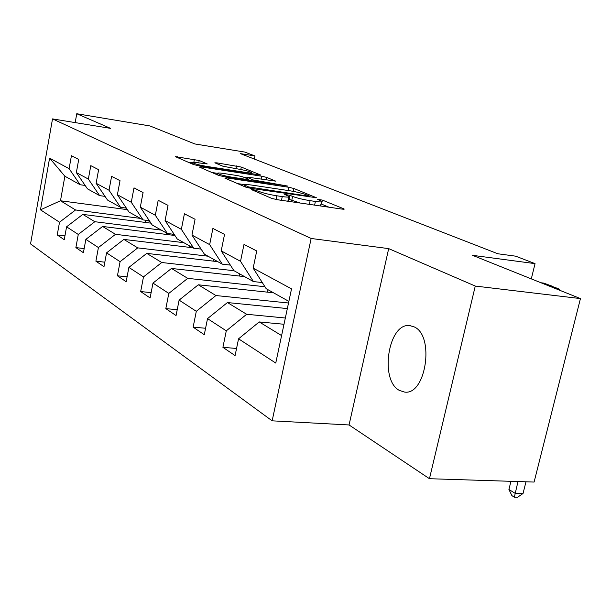 <?xml version="1.0" encoding="UTF-8"?>
<svg xmlns="http://www.w3.org/2000/svg" width="611" height="611" viewBox="0 0 611 611"><rect width="100%" height="100%" fill="white"/><g stroke="black" fill="none" stroke-linecap="round" stroke-linejoin="round"><path stroke-width="0.92" d="M252.801 189.471L251.533 189.647L271.551 198.315L277.211 199.698L342.29 209.138L344.26 209.084L343.741 208.802L322.409 200.11L317.254 199.224L321.798 201.325C322.325 202.073 320.195 202.111 315.398 201.447L310.113 200.668C302.857 199.499 297.015 198.086 292.593 196.421L289.973 195.321L284.703 194.42L289.034 196.475C289.545 197.246 287.292 197.284 282.259 196.582L276.829 195.787C269.39 194.588 263.501 193.16 259.179 191.495L252.801 189.471M399.388 390.414L404.513 392.063C426.035 395.676 434.94 335.363 414.059 326.839L409.599 325.587C388.275 322.707 379.324 380.241 399.388 390.414M199.224 160.502L175.418 156.66L193.504 164.535L198.499 165.734L260.752 175.044L241.299 167.07L216.867 162.854L214.828 162.809L222.977 166.253L237.74 168.957C244.965 170.209 249.624 171.424 251.732 172.6C252.038 173.112 250.258 173.089 246.393 172.516L206.801 166.406C199.453 165.138 194.764 163.916 192.732 162.747C192.473 162.221 194.39 162.259 198.499 162.862L207.236 163.931L199.224 160.502L198.751 162.9M475.266 286.063L388.688 248.624L349.057 424.958L429.457 478.711L475.266 286.063L580.45 298.588L472.586 255.337L535.045 263.631L515.646 256.169L497.835 253.764L240.352 153.613L254.986 155.981L244.835 152.078L194.871 143.959L149.962 125.95L76.757 113.738L75.176 122.597M388.688 248.624L311.144 238.473L52.515 118.901L110.629 128.386L76.757 113.738M226.681 177.893L224.833 178.091L245.492 187.035L250.93 188.356L316.429 197.735L293.906 188.501L288.736 187.256L226.681 177.893L226.498 178.809M218.517 175.357L199.369 167.07L201.24 166.918L261.707 176.212L266.663 177.404L275.691 181.131L249.273 177.396L247.211 177.381L253.298 179.978L287.98 186.126L223.725 176.617L218.517 175.357M580.45 298.588L534.098 482.056L429.457 478.711M311.144 238.473L272.147 420.834L30.55 243.904L52.515 118.901M64.942 235.884L57.235 234.96L64.254 239.726L66.576 226.818L78.277 234.441L75.879 247.608L83.409 252.717L85.853 239.375L98.417 247.554L95.896 261.187L103.985 266.679L106.558 252.862L120.092 261.676L117.434 275.798L126.156 281.717L128.875 267.397L143.486 276.905L140.667 291.562L150.107 297.954L152.979 283.092L168.804 293.402L165.825 308.616L176.06 315.559L179.115 300.116L196.307 311.312L193.137 327.145L204.28 334.706L207.526 318.621L226.284 330.841L222.908 347.338L235.082 355.594L238.55 338.822L275.752 363.056L291.531 288.873L253.168 268.137L256.719 250.961L243.995 244.415L240.528 261.309L253.428 281.572L233.937 270.681L221.213 250.869L224.535 234.41L212.903 228.43L209.657 244.629L222.274 264.166L204.402 254.184L191.961 235.067L195.077 219.273L184.407 213.781L181.36 229.331L193.695 248.196L177.251 239.008L165.085 220.54L168.025 205.357L158.188 200.301L155.316 215.263L167.383 233.494L152.2 225.008L140.309 207.152L143.081 192.534L134 187.867L131.281 202.272L143.073 219.907L129.013 212.055L117.388 194.764L120.016 180.673L111.599 176.35L109.025 190.242L120.55 207.32L107.498 200.026L96.126 183.277L98.615 169.675L90.795 165.65L88.358 179.076L99.624 195.627L87.465 188.837L76.352 172.585L78.72 159.448L71.434 155.698L69.112 168.674L80.133 184.736L64.873 176.212L60.481 200.767L75.565 209.963L140.347 218.387M57.235 234.96L59.519 222.221L40.479 209.825L49.59 158.127L69.112 168.674M76.352 172.585L88.358 179.076M96.126 183.277L109.025 190.242M117.388 194.764L131.281 202.272M140.309 207.152L155.316 215.263M165.085 220.54L181.36 229.331M191.961 235.067L209.657 244.629M221.213 250.869L240.528 261.309M161.35 230.118L94.827 221.709L82.813 214.385L150.963 223.152M105.008 196.368L99.624 195.627M82.813 214.385L66.576 226.818M94.827 221.709L78.277 234.441M183.85 242.689L115.502 234.311L102.602 226.452L174.937 235.495M126.355 208.099L120.55 207.32M102.602 226.452L85.853 239.375M115.502 234.311L98.417 247.554M208.007 256.192L137.75 247.875L123.865 239.413L192.931 247.768M149.344 220.724L143.073 219.907M123.865 239.413L106.558 252.862M137.75 247.875L120.092 261.676M234.021 270.726L161.747 262.509L146.762 253.374L217.783 261.653M174.181 234.341L167.383 233.494M146.762 253.374L128.875 267.397M161.747 262.509L143.486 276.905M264.93 286.727L187.722 278.349L171.492 268.45L244.568 276.623M201.095 249.089L193.695 248.196M171.492 268.45L152.979 283.092M187.722 278.349L168.804 293.402M288.522 303.01L215.927 295.541L198.292 284.795L273.522 292.799M230.355 265.105L222.274 264.166M198.292 284.795L179.115 300.116M215.927 295.541L196.307 311.312M285.329 318.01L246.653 314.275L227.429 302.552L287.338 308.578M262.287 282.549L253.428 281.572M227.429 302.552L207.526 318.621M246.653 314.275L226.284 330.841M281.595 335.584L259.217 321.936L284 324.265M288.873 301.376L266.175 288.697L253.168 268.137M259.217 321.936L238.55 338.822M349.057 424.958L272.147 420.834M254.359 159.059L254.986 155.981M531.303 278.883L535.045 263.631M127.401 209.649L60.481 200.767L40.479 209.825M85.143 185.439L80.133 184.736M49.59 158.127L64.873 176.212M75.565 209.963L59.519 222.221M236.556 348.461L222.908 347.338M205.586 328.26L193.137 327.145M268.015 289.721L267.503 292.157M177.213 309.708L165.825 308.616M239.779 273.949L239.352 276.035M151.138 292.623L140.667 291.562M213.621 259.331L213.262 261.126M127.088 276.821L117.434 275.798M189.326 245.752L189.028 247.295M104.825 262.18L95.896 261.187M166.704 233.112L166.444 234.433M84.165 248.57L75.879 247.608M174.754 235.472L172.302 234.112M145.777 220.258L145.357 222.435M150.016 221.732L147.854 220.525M287.468 201.179L288.171 200.584L288.934 196.933M300.23 203.035L288.468 199.171M320.347 205.953L321.707 201.783M329.001 207.205L321.226 204.013M244.797 184.698L237.618 183.628M248.57 186.928L307.99 196.108L309.38 196.085L306.31 194.787C302.002 193.198 296.35 191.839 289.362 190.701L251.686 185.064C246.623 184.346 244.308 184.362 244.736 185.102L248.57 186.928L248.379 187.875M211.91 172.501L217.554 173.356M244.087 177.396L247.111 177.854M223.382 173.448C219.212 172.837 217.279 172.821 217.592 173.402C219.777 174.67 224.688 175.953 232.317 177.259L246.783 179.451L248.509 179.252L242.811 176.862L237.717 175.632L223.382 173.448M192.709 162.877L188.005 162.152M560.829 290.721L558.225 288.644L550.259 285.734L547.548 285.398M551.489 285.925L543.683 283.099L540.979 282.763M510.949 481.315L508.917 489.457L515.05 493.291L523.039 493.497L525.987 481.796M517.991 481.537L514.355 497.178L511.903 495.636L508.917 489.457M523.039 493.497L517.548 497.262L514.355 497.178M258.904 192.839L259.179 191.495M276.057 199.507L276.829 195.787M281.48 200.316L282.259 196.582M289.118 199.4L289.973 195.321M291.737 200.507L292.593 196.421M309.334 204.357L310.113 200.668M314.612 205.12L315.398 201.447M321.546 204.127L322.409 200.11M343.634 209.275L343.741 208.802M256.36 191.739L256.635 190.403M288.056 190.502L288.736 187.256M293.303 191.373L293.906 188.501M315.872 197.911L315.963 197.49M252.221 188.547L252.358 187.852M307.845 196.788L307.99 196.108M245.706 187.119L245.973 185.805M201.072 167.804L201.24 166.918M261.096 179.199L261.707 176.212M266.136 179.962L266.663 177.404M247.34 178.763L247.577 177.587M253.076 181.055L253.298 179.978M258.316 181.849L258.445 181.223M283.978 185.729L284.107 185.11M232.188 177.9L232.317 177.259M246.653 180.085L246.783 179.451M206.686 166.994L206.801 166.406M246.271 173.096L246.393 172.516M216.714 163.641L216.867 162.854M235.976 168.682L236.533 165.932M240.81 169.491L241.299 167.07M177.434 157.569L177.595 156.714M193.824 162.373L194.413 159.349M550.259 285.734L543.683 283.099M410.271 325.648L409.599 325.587M309.189 196.986L309.365 196.184M244.438 186.576L244.736 185.102M246.959 178.603L247.211 177.381M217.302 174.83L217.592 173.402M248.692 180.39L248.86 179.581M192.473 164.084L192.732 162.747M251.465 173.891L251.679 172.867"/></g></svg>
